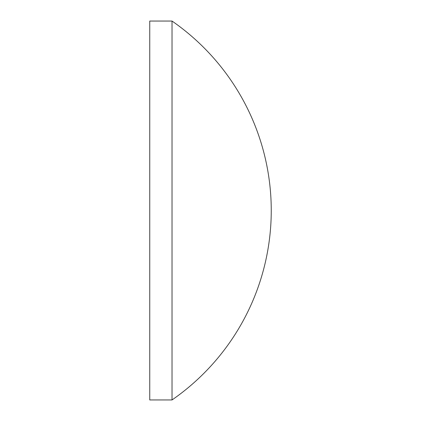 <?xml version="1.0" encoding="UTF-8"?>
<svg xmlns="http://www.w3.org/2000/svg" width="421" height="421" viewBox="0 0 421 421"><rect width="100%" height="100%" fill="white"/><g stroke="black" fill="none" stroke-linecap="round" stroke-linejoin="round"><path stroke-width="0.32" stroke-dasharray="2.1 1.58" d="M149.75 399.95L149.75 21.05M172.026 399.95L172.026 21.05"/><path stroke-width="0.63" d="M172.026 21.05L149.75 21.05L149.75 399.95L172.026 399.95A230.471 230.471 0 0 0 172.026 21.05L172.026 399.95"/></g></svg>
